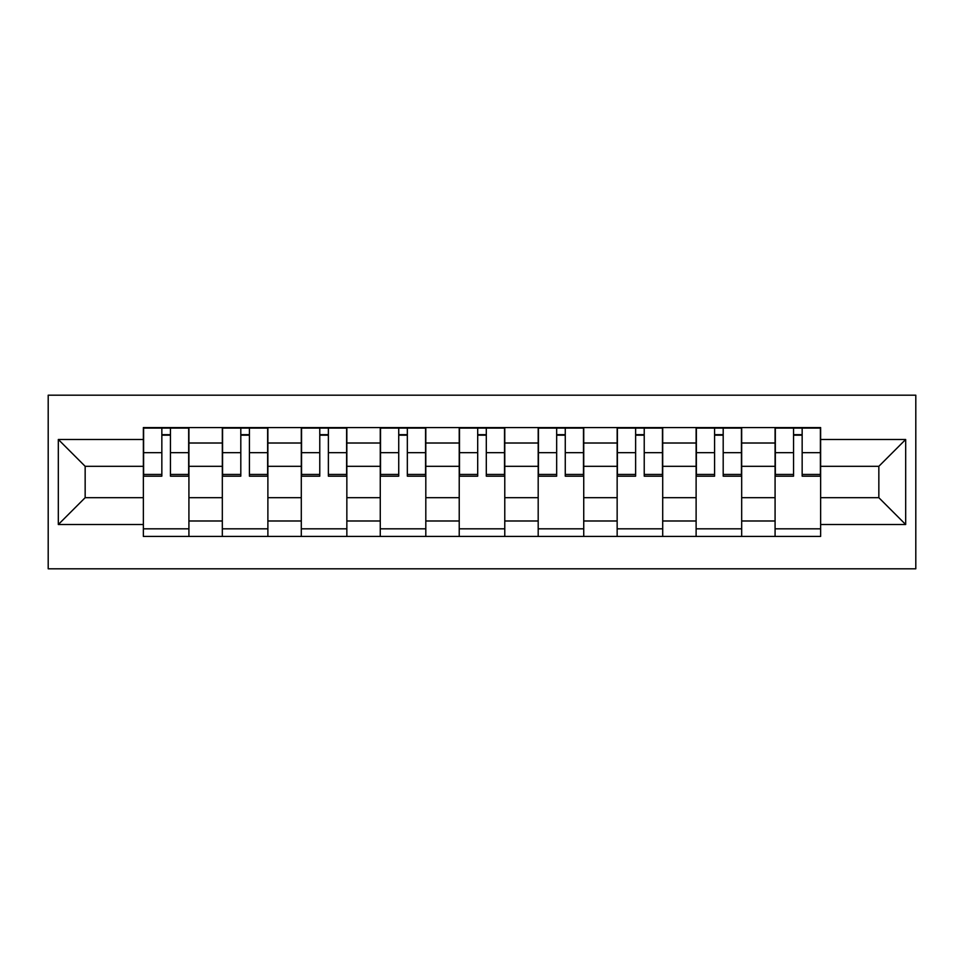 <?xml version="1.0" encoding="UTF-8"?>
<svg xmlns="http://www.w3.org/2000/svg" width="964" height="964" viewBox="0 0 964 964"><rect width="100%" height="100%" fill="white"/><g stroke="black" fill="none" stroke-linecap="round" stroke-linejoin="round"><path stroke-width="1.45" d="M48.2 568.808L915.8 568.808L915.8 395.192L48.2 395.192L48.2 568.808M222.323 536.418L222.323 443.018L188.92 443.018L188.92 536.418M188.92 443.018L188.92 427.582M222.323 443.018L222.323 427.582M267.884 427.582L267.884 536.418M301.298 536.418L301.298 427.582M346.847 427.582L346.847 536.418M380.262 536.418L380.262 427.582M425.811 427.582L425.811 536.418M459.226 536.418L459.226 427.582M504.774 427.582L504.774 536.418M538.189 536.418L538.189 427.582M583.738 427.582L583.738 536.418M617.153 536.418L617.153 427.582M662.702 427.582L662.702 536.418M696.116 536.418L696.116 427.582M741.678 427.582L741.678 536.418M775.08 536.418L775.08 427.582M775.08 497.689L741.678 497.689M696.116 497.689L662.702 497.689M617.153 497.689L583.738 497.689M538.189 497.689L504.774 497.689M459.226 497.689L425.811 497.689M380.262 497.689L346.847 497.689M301.298 497.689L267.884 497.689M222.323 497.689L188.92 497.689M775.08 466.311L741.678 466.311M696.116 466.311L662.702 466.311M617.153 466.311L583.738 466.311M538.189 466.311L504.774 466.311M459.226 466.311L425.811 466.311M380.262 466.311L346.847 466.311M301.298 466.311L267.884 466.311M222.323 466.311L188.92 466.311M85.157 497.689L143.359 497.689L143.359 466.311L85.157 466.311L85.157 497.689L58.322 524.524L58.322 439.476L143.359 439.476L143.359 466.311M820.641 466.311L820.641 497.689L878.843 497.689L878.843 466.311L820.641 466.311L820.641 427.582L143.359 427.582L143.359 439.476M820.641 439.476L905.678 439.476L905.678 524.524L820.641 524.524L820.641 497.689M143.359 497.689L143.359 536.418L820.641 536.418L820.641 524.524M143.359 524.524L58.322 524.524M188.92 528.826L143.359 528.826M161.844 435.174L170.447 435.174M267.884 528.826L222.323 528.826M240.807 435.174L249.411 435.174M346.847 528.826L301.298 528.826M319.771 435.174L328.375 435.174M425.811 528.826L380.262 528.826M398.734 435.174L407.338 435.174M504.774 528.826L459.226 528.826M477.698 435.174L486.302 435.174M583.738 528.826L538.189 528.826M556.662 435.174L565.266 435.174M662.702 528.826L617.153 528.826M635.625 435.174L644.229 435.174M741.678 528.826L696.116 528.826M714.589 435.174L723.193 435.174M820.641 528.826L775.08 528.826M793.553 435.174L802.156 435.174M58.322 439.476L85.157 466.311M878.843 497.689L905.678 524.524M878.843 466.311L905.678 439.476M170.447 476.18L170.447 428.088L188.667 428.088L188.667 476.18L170.447 476.18M161.844 434.668L170.447 434.668M153.734 428.088L143.612 428.088L143.612 476.18L161.844 476.18L161.844 428.088L160.325 428.088M143.612 428.088L170.447 428.088M249.411 476.18L249.411 428.088L267.63 428.088L267.63 476.18L249.411 476.18M240.807 434.668L249.411 434.668M232.71 428.088L222.576 428.088L222.576 476.18L240.807 476.18L240.807 428.088L239.289 428.088M222.576 428.088L249.411 428.088M328.375 476.18L328.375 428.088L346.594 428.088L346.594 476.18L328.375 476.18M319.771 434.668L328.375 434.668M311.673 428.088L301.551 428.088L301.551 476.18L319.771 476.18L319.771 428.088L318.253 428.088M301.551 428.088L328.375 428.088M407.338 476.18L407.338 428.088L425.558 428.088L425.558 476.18L407.338 476.18M398.734 434.668L407.338 434.668M390.637 428.088L380.515 428.088L380.515 476.18L398.734 476.18L398.734 428.088L397.216 428.088M380.515 428.088L407.338 428.088M486.302 476.18L486.302 428.088L504.521 428.088L504.521 476.18L486.302 476.18M477.698 434.668L486.302 434.668M469.601 428.088L459.479 428.088L459.479 476.18L477.698 476.18L477.698 428.088L476.18 428.088M459.479 428.088L486.302 428.088M565.266 476.18L565.266 428.088L583.485 428.088L583.485 476.18L565.266 476.18M556.662 434.668L565.266 434.668M548.564 428.088L538.442 428.088L538.442 476.18L556.662 476.18L556.662 428.088L555.144 428.088M538.442 428.088L565.266 428.088M644.229 476.18L644.229 428.088L662.449 428.088L662.449 476.18L644.229 476.18M635.625 434.668L644.229 434.668M627.528 428.088L617.406 428.088L617.406 476.18L635.625 476.18L635.625 428.088L634.107 428.088M617.406 428.088L644.229 428.088M723.193 476.18L723.193 428.088L741.424 428.088L741.424 476.18L723.193 476.18M714.589 434.668L723.193 434.668M706.491 428.088L696.37 428.088L696.37 476.18L714.589 476.18L714.589 428.088L713.071 428.088M696.37 428.088L723.193 428.088M802.156 476.18L802.156 428.088L820.388 428.088L820.388 476.18L802.156 476.18M793.553 434.668L802.156 434.668M785.455 428.088L775.333 428.088L775.333 476.18L793.553 476.18L793.553 428.088L792.034 428.088M775.333 428.088L802.156 428.088M696.116 443.018L662.702 443.018M617.153 443.018L583.738 443.018M538.189 443.018L504.774 443.018M459.226 443.018L425.811 443.018M380.262 443.018L346.847 443.018M301.298 443.018L267.884 443.018M775.08 443.018L741.678 443.018M696.116 520.982L662.702 520.982M617.153 520.982L583.738 520.982M538.189 520.982L504.774 520.982M459.226 520.982L425.811 520.982M380.262 520.982L346.847 520.982M301.298 520.982L267.884 520.982M222.323 520.982L188.92 520.982M775.08 520.982L741.678 520.982M170.447 474.433L188.667 474.433M170.447 452.67L188.667 452.67M143.612 474.433L161.844 474.433M143.612 452.67L161.844 452.67M249.411 474.433L267.63 474.433M249.411 452.67L267.63 452.67M222.576 474.433L240.807 474.433M222.576 452.67L240.807 452.67M328.375 474.433L346.594 474.433M328.375 452.67L346.594 452.67M301.551 474.433L319.771 474.433M301.551 452.67L319.771 452.67M407.338 474.433L425.558 474.433M407.338 452.67L425.558 452.67M380.515 474.433L398.734 474.433M380.515 452.67L398.734 452.67M486.302 474.433L504.521 474.433M486.302 452.67L504.521 452.67M459.479 474.433L477.698 474.433M459.479 452.67L477.698 452.67M565.266 474.433L583.485 474.433M565.266 452.67L583.485 452.67M538.442 474.433L556.662 474.433M538.442 452.67L556.662 452.67M644.229 474.433L662.449 474.433M644.229 452.67L662.449 452.67M617.406 474.433L635.625 474.433M617.406 452.67L635.625 452.67M723.193 474.433L741.424 474.433M723.193 452.67L741.424 452.67M696.37 474.433L714.589 474.433M696.37 452.67L714.589 452.67M802.156 474.433L820.388 474.433M802.156 452.67L820.388 452.67M775.333 474.433L793.553 474.433M775.333 452.67L793.553 452.67"/></g></svg>
